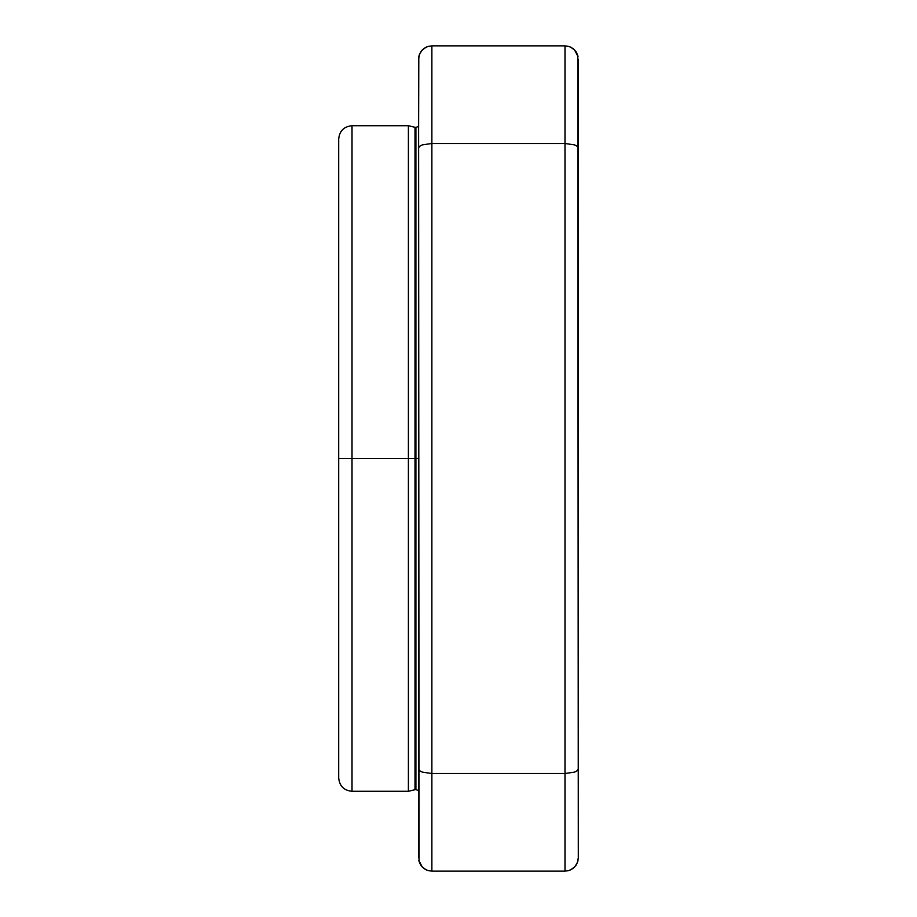 <?xml version="1.0" encoding="UTF-8"?>
<svg xmlns="http://www.w3.org/2000/svg" width="917" height="917" viewBox="0 0 917 917"><rect width="100%" height="100%" fill="white"/><g stroke="black" fill="none" stroke-linecap="round" stroke-linejoin="round"><path stroke-width="1.38" d="M338.694 458.5L338.694 777.971C339.496 786.052 343.932 790.488 352.013 791.279L352.013 458.5L352.013 791.279L352.013 458.5L338.694 458.5L338.694 139.029L338.694 458.5L408.397 458.5L408.397 791.279L408.397 458.5L352.013 458.5L352.013 125.721C343.932 126.512 339.496 130.948 338.694 139.029L338.694 458.5M415.011 458.5L408.397 458.5L408.397 125.721L408.397 458.5L415.011 458.5L415.011 789.503L415.011 458.5L415.905 458.5L415.011 458.5L415.011 127.497L415.011 458.5M352.013 791.279L408.397 791.279L415.905 789.503L415.905 127.497L415.905 789.503L415.905 458.5L418.565 458.5L415.905 458.5L415.905 127.497L418.565 126.294M431.873 143.499L431.873 773.501L431.873 143.499L564.987 143.499L431.873 143.499L431.873 45.85L431.873 143.499L422.336 144.863L419.539 146.33L418.565 148.027L418.805 56.625L419.539 54.172L418.565 59.158L419.058 861.43L420.937 865.419L423.895 868.491L427.643 870.462L431.873 871.15L431.873 773.501L564.987 773.501L431.873 773.501L431.873 871.15L564.987 871.15L564.987 773.501L574.523 772.137L577.332 770.67L578.306 768.973L578.306 857.842L577.332 862.828L578.306 857.842L577.802 55.57L575.933 51.581L572.976 48.509L569.228 46.538L564.987 45.85L564.987 143.499L564.987 45.85L431.873 45.85L427.643 46.538L423.895 48.509L420.937 51.581L419.058 55.57L418.565 59.078M578.306 768.973L578.306 59.158M418.565 148.027L418.565 857.842M564.987 773.501L564.987 143.499L564.987 871.15L569.228 870.462L572.976 868.491L575.933 865.419L577.802 861.43L578.306 857.922M431.873 45.85L426.657 46.916L431.873 45.85L564.987 45.85L570.202 46.916L574.523 49.873L578.054 56.625M564.987 871.15L570.202 870.084L564.987 871.15L431.873 871.15L426.657 870.084L422.336 867.127L418.805 860.375M418.565 768.973L419.539 770.67L422.336 772.137L431.873 773.501M419.539 862.828L422.336 867.127L426.657 870.084L431.873 871.15M426.657 46.916L422.336 49.873L426.657 46.916M419.539 54.172L422.336 49.873M570.202 870.084L574.523 867.127L570.202 870.084M577.332 862.828L574.523 867.127M578.306 148.027L577.332 146.33L574.523 144.863L564.987 143.499M577.332 54.172L574.523 49.873L570.202 46.916L564.987 45.85M415.905 127.497L408.397 125.721L352.013 125.721M415.905 789.503L418.565 790.706"/></g></svg>
